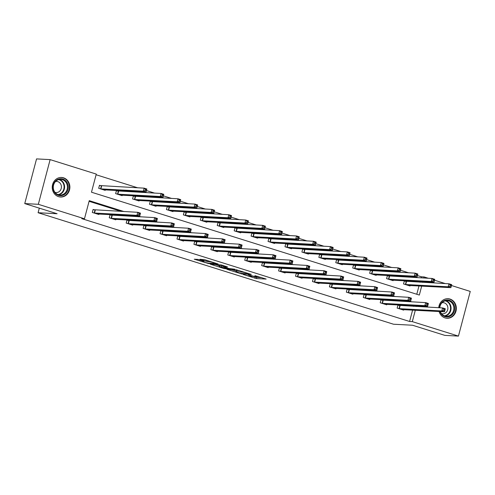 <?xml version="1.0" encoding="UTF-8"?>
<svg xmlns="http://www.w3.org/2000/svg" width="495" height="495" viewBox="0 0 495 495"><rect width="100%" height="100%" fill="white"/><g stroke="black" fill="none" stroke-linecap="round" stroke-linejoin="round"><path stroke-width="0.74" d="M243.144 274.453L256.441 278.58L266.162 279.069L254.9 275.653A3.941 0.384 -165.2 0 1 257.004 276.569A3.941 0.384 -165.2 0 1 256.602 276.631L255.804 276.587A3.941 0.384 -165.2 0 1 250.687 275.43L248.106 274.713L249.944 275.387A3.941 0.384 -165.2 0 1 252.048 276.303A3.941 0.384 -165.2 0 1 251.646 276.371L250.847 276.328A3.941 0.384 -165.2 0 1 245.73 275.164L243.144 274.453M63.546 177.823A9.789 8.823 -87 0 1 69.752 188.812A9.789 8.823 -87 0 1 60.539 197.016A9.789 8.823 -87 0 1 58.565 196.657A9.789 8.823 -87 0 1 52.359 185.668A9.789 8.823 -87 0 1 61.572 177.464A9.789 8.823 -87 0 1 63.546 177.823M438.731 307.729A9.789 8.823 -87 0 1 448.037 298.702A9.789 8.823 -87 0 1 450.011 299.06A9.789 8.823 -87 0 1 456.217 310.049A9.789 8.823 -87 0 1 447.004 318.254A9.789 8.823 -87 0 1 445.03 317.901A9.789 8.823 -87 0 1 439.102 311.522M198.025 259.411L194.263 259.213L208.438 263.519L218.159 264.008L204.924 259.776L199.949 259.262L205.988 261.236L209.199 261.688A3.298 0.322 -165.2 0 1 212.825 262.461A3.298 0.322 -165.2 0 1 215.238 263.42A3.298 0.322 -165.2 0 1 214.898 263.476L208.587 263.142A3.298 0.322 -165.2 0 1 204.961 262.369A3.298 0.322 -165.2 0 1 202.548 261.403A3.298 0.322 -165.2 0 1 202.882 261.354L204.064 261.391L203.402 261.1L198.025 259.411M451.452 285.516L470.25 291.419L458.444 336.099L444.869 335.381L412.514 325.234L393.513 324.225L38.09 212.726L57.098 213.735L24.75 203.581L38.325 204.305L50.131 159.619L96.271 174.092L91.482 192.208L419.327 295.057L421.69 286.11M458.444 336.099L412.31 321.626L415.311 310.26M124.059 211.582L89.249 200.661L84.466 218.778L81.749 218.635L409.594 321.484L412.31 321.626M84.466 218.778L38.325 204.305M226.871 269.305L241.572 273.914L251.293 274.403L236.468 269.812L226.871 269.305M223.406 268.358L210.177 264.126L221.494 264.98L227.533 266.954L223.517 266.768L224.049 267.071L229.216 268.556L234.847 269.224L225.008 268.717L223.406 268.358L223.486 268.055M39.303 208.147L38.09 212.726M409.594 321.484L412.595 310.118M413.579 306.399L413.746 305.762M409.235 301.752L406.754 300.979M392.3 296.443L389.819 295.663M375.365 291.128L372.884 290.348M358.43 285.813L355.948 285.04M341.494 280.504L339.019 279.724M324.559 275.189L322.084 274.409M307.624 269.88L305.149 269.101M290.689 264.565L288.214 263.786M273.754 259.25L271.279 258.477M256.818 253.941L254.343 253.162M239.883 248.626L237.408 247.847M222.954 243.311L220.473 242.538M206.019 238.002L203.538 237.223M189.084 232.687L186.603 231.914M172.149 227.378L169.667 226.599M155.213 222.063L152.732 221.284M138.278 216.748L135.797 215.975M121.343 211.439L89.075 201.317M399.694 305.625L397.937 305.075L397.139 308.094L403.654 310.136L403.784 309.647M382.759 300.317L381.002 299.76L380.21 302.779L386.719 304.827L386.849 304.338M365.824 295.001L364.066 294.451L363.274 297.47L369.784 299.512L369.914 299.023M348.888 289.686L347.137 289.136L346.339 292.155L352.848 294.197L352.978 293.708M331.959 284.377L330.202 283.827L329.404 286.846L335.913 288.888L336.043 288.399M315.024 279.062L313.267 278.512L312.469 281.531L318.978 283.573L319.108 283.084M298.089 273.747L296.332 273.197L295.534 276.216L302.043 278.264L302.173 277.775M281.154 268.438L279.397 267.888L278.598 270.907L285.108 272.949L285.238 272.46M264.219 263.123L262.461 262.573L261.663 265.592L268.172 267.634L268.302 267.145M247.283 257.815L245.526 257.264L244.728 260.277L251.237 262.325L251.367 261.836M230.348 252.5L228.591 251.949L227.793 254.968L234.308 257.01L234.432 256.521M213.413 247.184L211.656 246.634L210.858 249.653L217.373 251.695L217.497 251.213M196.478 241.876L194.721 241.325L193.922 244.344L200.438 246.386L200.562 245.897M179.543 236.56L177.785 236.01L176.987 239.029L183.503 241.071L183.626 240.582M162.608 231.252L160.85 230.695L160.052 233.714L166.567 235.762L166.697 235.274M145.672 225.937L143.915 225.386L143.117 228.405L149.632 230.447L149.762 229.958M128.737 220.621L126.98 220.071L126.182 223.09L132.697 225.132L132.827 224.643M111.802 215.313L110.045 214.762L109.247 217.781L115.762 219.823L115.892 219.335M94.867 209.998L93.109 209.447L92.311 212.466L98.827 214.508L98.957 214.019M421.109 277.893L421.4 276.798L417.409 275.548M408.715 272.819L400.474 270.233M391.78 267.504L383.538 264.924M374.845 262.195L366.603 259.609M357.91 256.88L349.668 254.294M340.975 251.571L332.733 248.985M324.039 246.256L315.798 243.67M307.104 240.941L298.862 238.361M290.169 235.632L281.927 233.046M273.234 230.317L264.992 227.731M256.299 225.002L248.057 222.422M239.363 219.693L231.122 217.107M222.428 214.378L214.187 211.792M205.493 209.069L197.251 206.483M188.558 203.754L180.316 201.168M171.623 198.439L163.381 195.859M154.688 193.13L146.446 190.544M137.752 187.815L96.098 174.747M416.784 294.259L418.974 285.962M419.958 282.249L420.125 281.606M406.079 281.476L404.322 280.925L403.524 283.944L410.039 285.986L410.163 285.497M389.144 276.161L387.387 275.61L386.589 278.629L393.104 280.671L393.228 280.182M372.209 270.845L370.452 270.295L369.654 273.314L376.169 275.362L376.293 274.874M355.274 265.537L353.517 264.986L352.718 268.005L359.234 270.047L359.358 269.558M338.339 260.221L336.581 259.671L335.783 262.69L342.299 264.732L342.429 264.243M321.404 254.913L319.646 254.362L318.848 257.375L325.364 259.423L325.493 258.935M304.468 249.598L302.711 249.047L301.913 252.066L308.428 254.108L308.558 253.619M287.533 244.283L285.776 243.732L284.978 246.751L291.493 248.793L291.623 248.311M270.598 238.974L268.841 238.423L268.043 241.442L274.558 243.484L274.688 242.996M253.663 233.659L251.906 233.108L251.107 236.127L257.623 238.169L257.753 237.68M236.728 228.35L234.97 227.793L234.172 230.812L240.688 232.86L240.817 232.372M219.792 223.035L218.035 222.484L217.237 225.503L223.752 227.545L223.882 227.056M202.857 217.72L201.1 217.169L200.302 220.188L206.817 222.23L206.947 221.741M185.922 212.411L184.165 211.86L183.367 214.879L189.882 216.921L190.012 216.433M168.987 207.096L167.23 206.545L166.431 209.564L172.947 211.606L173.077 211.118M152.052 201.781L150.294 201.23L149.496 204.249L156.012 206.297L156.142 205.809M135.116 196.472L133.359 195.921L132.561 198.94L139.076 200.982L139.206 200.494M118.181 191.157L116.424 190.606L115.626 193.625L122.141 195.667L122.271 195.179M101.246 185.848L99.489 185.291L98.691 188.31L105.206 190.358L105.336 189.87M24.75 203.581L36.556 158.901L50.131 159.619M421.4 276.798L424.116 276.94L428.367 278.277M434.517 280.207L445.302 283.592M422.674 282.391L422.841 281.754M423.825 278.035L424.116 276.94M411.951 301.894L409.47 301.121M395.016 296.585L392.535 295.806M378.081 291.27L375.6 290.497M361.146 285.962L358.665 285.182M344.211 280.646L341.729 279.867M327.275 275.331L324.794 274.558M310.34 270.022L307.859 269.243M293.405 264.707L290.924 263.928M276.47 259.399L273.995 258.619M259.535 254.083L257.06 253.304M242.6 248.768L240.125 247.995M225.664 243.46L223.189 242.68M208.729 238.144L206.254 237.365M191.794 232.829L189.319 232.056M174.859 227.521L172.384 226.741M157.93 222.206L155.449 221.432M140.995 216.897L138.513 216.117M416.295 306.541L416.462 305.904M252.116 276.055L256.757 277.373L261.874 277.646M231.351 269.54L236.109 271.031M239.549 273.228L249.09 273.927L247.172 273.228A3.941 0.384 -165.2 0 0 242.061 272.071L236.301 271.761A3.941 0.384 -165.2 0 0 235.898 271.823A3.941 0.384 -165.2 0 0 238.008 272.745L239.549 273.228M235.898 271.823L236.22 270.617A3.941 0.384 -165.2 0 1 236.622 270.555L239.815 270.722M219.359 265.778L214.787 264.342M219.477 266.551A3.298 0.322 -165.2 0 0 219.143 266.601A3.298 0.322 -165.2 0 0 221.556 267.566A3.298 0.322 -165.2 0 0 225.182 268.339L227.533 268.438L223.301 267.034L219.477 266.551L219.799 265.345A3.298 0.322 -165.2 0 0 219.464 265.394L219.143 266.601M219.799 265.345L223.641 265.834M408.282 285.436L450.889 287.651L448.173 286.803L448.971 283.784L404.254 281.166M450.252 284.984L448.971 283.784L451.688 284.637L450.889 287.651L451.335 285.324L450.252 284.984L449.93 286.19L451.019 286.531M449.93 286.19L448.173 286.803L405.281 284.495M451.335 285.324L451.688 284.637M397.875 305.316L442.592 307.933L445.302 308.787L444.504 311.807L401.897 309.585M444.634 310.681L444.504 311.807L441.794 310.953L442.592 307.933L443.873 309.134L443.551 310.34L444.634 310.681L444.956 309.474L443.873 309.134M398.896 308.645L441.794 310.953L443.551 310.34M445.302 308.787L444.956 309.474M439.48 307.772A8.471 7.635 -87 0 1 446.527 300.013A8.471 7.635 -87 0 1 454.509 306.368A8.471 7.635 -87 0 1 449.355 316.515A8.471 7.635 -87 0 1 439.95 311.565M440.303 311.584A7.846 7.072 93 0 0 446.397 316.274A7.846 7.072 93 0 0 453.686 306.51A7.846 7.072 93 0 0 447.233 300.607A7.846 7.072 93 0 0 439.777 307.785M441.447 313.607A5.587 5.03 93 0 0 442.555 313.811A5.587 5.03 93 0 0 447.746 306.857A5.587 5.03 93 0 0 443.149 302.655A5.587 5.03 93 0 0 442.023 302.736M445.649 318.068A9.727 8.768 93 0 0 446.57 318.167A9.727 8.768 93 0 0 455.61 306.065A9.727 8.768 93 0 0 447.604 298.745A9.727 8.768 93 0 0 446.676 298.751M62.772 179.066A8.471 7.635 -87 0 1 67.951 189.517A8.471 7.635 -87 0 1 58.466 195.37A8.471 7.635 -87 0 1 53.293 184.92A8.471 7.635 -87 0 1 62.772 179.066M58.354 194.752A7.846 7.072 93 0 0 59.932 195.036A7.846 7.072 93 0 0 67.32 188.465A7.846 7.072 93 0 0 62.345 179.654A7.846 7.072 93 0 0 60.767 179.369A7.846 7.072 93 0 0 53.386 185.947A7.846 7.072 93 0 0 58.354 194.752M54.982 192.369A5.587 5.03 93 0 0 56.09 192.567A5.587 5.03 93 0 0 61.349 187.89A5.587 5.03 93 0 0 57.804 181.622A5.587 5.03 93 0 0 56.684 181.417A5.587 5.03 93 0 0 55.558 181.498M59.183 196.824A9.727 8.768 93 0 0 60.105 196.93A9.727 8.768 93 0 0 69.263 188.781A9.727 8.768 93 0 0 63.094 177.86A9.727 8.768 93 0 0 61.139 177.507A9.727 8.768 93 0 0 60.211 177.507M391.347 280.121L433.954 282.342L431.238 281.488L432.036 278.468L387.319 275.851M433.317 279.669L432.036 278.468L434.752 279.322L433.954 282.342L434.4 280.009L433.317 279.669L432.995 280.875L434.084 281.216M432.995 280.875L431.238 281.488L388.346 279.18M434.4 280.009L434.752 279.322M374.412 274.805L417.019 277.027L414.303 276.179L415.101 273.16L370.384 270.542M416.382 274.354L415.101 273.16L417.817 274.007L417.019 277.027L417.464 274.694L416.382 274.354L416.06 275.567L417.149 275.907M416.06 275.567L414.303 276.179L371.411 273.865M417.464 274.694L417.817 274.007M380.94 300.007L425.657 302.624L428.367 303.472L427.569 306.492L384.962 304.276M427.699 305.372L427.569 306.492L424.858 305.644L425.657 302.624L426.938 303.825L426.616 305.031L427.699 305.372L428.02 304.165L426.938 303.825M381.967 303.33L424.858 305.644L426.616 305.031M428.367 303.472L428.02 304.165M368.045 298.943L410.633 301.183L407.923 300.329L408.721 297.309L411.432 298.163L410.633 301.183L411.085 298.85L410.002 298.51L409.681 299.716L410.77 300.057M365.032 298.021L407.923 300.329L409.681 299.716M364.004 294.692L408.721 297.309L410.002 298.51M411.432 298.163L411.085 298.85M357.477 269.497L400.084 271.718L397.367 270.864L398.166 267.844L353.449 265.227M399.446 269.045L398.166 267.844L400.882 268.698L400.084 271.718L400.529 269.385L399.446 269.045L399.125 270.251L400.214 270.592M399.125 270.251L397.367 270.864L354.476 268.556M400.529 269.385L400.882 268.698M340.541 264.181L383.149 266.403L380.432 265.549L381.23 262.529L336.52 259.912M382.511 263.73L381.23 262.529L383.947 263.383L383.149 266.403L383.6 264.07L382.511 263.73L382.196 264.936L383.279 265.277M382.196 264.936L380.432 265.549L337.541 263.241M383.6 264.07L383.947 263.383M323.606 258.873L366.213 261.088L363.497 260.24L364.295 257.221L319.584 254.603M365.576 258.421L364.295 257.221L367.012 258.068L366.213 261.088L366.665 258.761L365.576 258.421L365.261 259.627L366.343 259.968M365.261 259.627L363.497 260.24L320.605 257.932M366.665 258.761L367.012 258.068M347.069 289.383L391.786 292.001L394.496 292.848L393.698 295.868L351.091 293.646M393.834 294.748L393.698 295.868L390.988 295.02L391.786 292.001L393.067 293.195L392.745 294.401L393.834 294.748L394.15 293.535L393.067 293.195M348.096 292.706L390.988 295.02L392.745 294.401M394.496 292.848L394.15 293.535M330.134 284.068L374.851 286.685L377.561 287.539L376.763 290.559L334.156 288.338M376.899 289.433L376.763 290.559L374.053 289.705L374.851 286.685L376.132 287.886L375.81 289.092L376.899 289.433L377.215 288.226L376.132 287.886M331.161 287.397L374.053 289.705L375.81 289.092M377.561 287.539L377.215 288.226M317.239 283.01L359.828 285.244L357.118 284.39L357.916 281.37L360.626 282.224L359.828 285.244L360.28 282.911L359.197 282.571L358.875 283.777L359.964 284.118M314.226 282.082L357.118 284.39L358.875 283.777M313.199 278.753L357.916 281.37L359.197 282.571M360.626 282.224L360.28 282.911M296.264 273.444L340.981 276.062L343.691 276.909L342.893 279.929L300.286 277.707M343.029 278.809L342.893 279.929L340.183 279.081L340.981 276.062L342.262 277.256L341.94 278.468L343.029 278.809L343.344 277.596L342.262 277.256M297.291 276.767L340.183 279.081L341.94 278.468M343.691 276.909L343.344 277.596M279.329 268.129L324.046 270.746L326.756 271.6L325.964 274.62L283.35 272.399M326.094 273.494L325.964 274.62L323.247 273.766L324.046 270.746L325.326 271.947L325.005 273.153L326.094 273.494L326.409 272.287L325.326 271.947M280.356 271.458L323.247 273.766L325.005 273.153M326.756 271.6L326.409 272.287M262.393 262.814L307.11 265.438L309.821 266.285L309.029 269.305L266.415 267.083M309.158 268.179L309.029 269.305L306.312 268.451L307.11 265.438L308.391 266.632L308.069 267.838L309.158 268.179L309.474 266.972L308.391 266.632M263.42 266.143L306.312 268.451L308.069 267.838M309.821 266.285L309.474 266.972M245.458 257.505L290.175 260.123L292.892 260.97L292.093 263.99L249.48 261.775M292.223 262.87L292.093 263.99L289.377 263.142L290.175 260.123L291.456 261.323L291.134 262.529L292.223 262.87L292.539 261.663L291.456 261.323M246.485 260.834L289.377 263.142L291.134 262.529M292.892 260.97L292.539 261.663M228.523 252.19L273.24 254.807L275.956 255.661L275.158 258.681L232.551 256.46M275.288 257.555L275.158 258.681L272.442 257.827L273.24 254.807L274.521 256.008L274.199 257.214L275.288 257.555L275.604 256.348L274.521 256.008M229.55 255.519L272.442 257.827L274.199 257.214M275.956 255.661L275.604 256.348M211.588 246.881L256.305 249.499L259.021 250.346L258.223 253.366L215.616 251.144M258.353 252.246L258.223 253.366L255.507 252.518L256.305 249.499L257.586 250.693L257.264 251.906L258.353 252.246L258.668 251.033L257.586 250.693M212.615 250.204L255.507 252.518L257.264 251.906M259.021 250.346L258.668 251.033M198.693 245.817L241.288 248.057L238.571 247.203L239.37 244.184L242.086 245.037L241.288 248.057L241.733 245.724L240.65 245.384L240.329 246.59L241.418 246.931M195.68 244.895L238.571 247.203L240.329 246.59M194.653 241.566L239.37 244.184L240.65 245.384M242.086 245.037L241.733 245.724M181.758 240.508L224.353 242.742L221.636 241.888L222.434 238.868L225.151 239.722L224.353 242.742L224.798 240.409L223.715 240.069L223.394 241.275L224.483 241.616M178.745 239.58L221.636 241.888L223.394 241.275M177.717 236.251L222.434 238.868L223.715 240.069M225.151 239.722L224.798 240.409M160.788 230.942L205.499 233.56L208.216 234.407L207.417 237.427L164.81 235.212M207.547 236.307L207.417 237.427L204.701 236.579L205.499 233.56L206.78 234.76L206.465 235.967L207.547 236.307L207.869 235.1L206.78 234.76M161.809 234.265L204.701 236.579L206.465 235.967M208.216 234.407L207.869 235.1M143.853 225.627L188.564 228.245L191.28 229.098L190.482 232.118L147.875 229.897M190.612 230.992L190.482 232.118L187.766 231.264L188.564 228.245L189.845 229.445L189.529 230.651L190.612 230.992L190.934 229.785L189.845 229.445M144.874 228.956L187.766 231.264L189.529 230.651M191.28 229.098L190.934 229.785M126.918 220.312L171.629 222.936L174.345 223.783L173.547 226.803L130.94 224.582M173.677 225.677L173.547 226.803L170.831 225.949L171.629 222.936L172.91 224.13L172.594 225.336L173.677 225.677L173.999 224.47L172.91 224.13M127.939 223.641L170.831 225.949L172.594 225.336M174.345 223.783L173.999 224.47M306.671 253.558L349.278 255.779L346.562 254.925L347.36 251.906L302.649 249.288M348.641 253.106L347.36 251.906L350.076 252.759L349.278 255.779L349.73 253.446L348.641 253.106L348.325 254.312L349.408 254.653M348.325 254.312L346.562 254.925L303.67 252.617M349.73 253.446L350.076 252.759M289.736 248.243L332.343 250.464L329.627 249.616L330.425 246.597L285.714 243.979M331.706 247.791L330.425 246.597L333.141 247.444L332.343 250.464L332.795 248.131L331.706 247.791L331.39 249.004L332.473 249.344M331.39 249.004L329.627 249.616L286.735 247.302M332.795 248.131L333.141 247.444M272.801 242.934L315.408 245.155L312.692 244.301L313.49 241.282L268.779 238.664M314.771 242.482L313.49 241.282L316.206 242.135L315.408 245.155L315.86 242.822L314.771 242.482L314.455 243.689L315.538 244.029M314.455 243.689L312.692 244.301L269.8 241.993M315.86 242.822L316.206 242.135M255.865 237.619L298.473 239.84L295.756 238.986L296.555 235.967L251.844 233.349M297.835 237.167L296.555 235.967L299.271 236.82L298.473 239.84L298.924 237.507L297.835 237.167L297.52 238.373L298.603 238.714M297.52 238.373L295.756 238.986L252.865 236.678M298.924 237.507L299.271 236.82M238.93 232.31L281.537 234.525L278.821 233.677L279.619 230.658L234.908 228.04M280.9 231.852L279.619 230.658L282.336 231.505L281.537 234.525L281.989 232.198L280.9 231.852L280.585 233.065L281.667 233.405M280.585 233.065L278.821 233.677L235.929 231.363M281.989 232.198L282.336 231.505M221.995 226.995L264.602 229.216L261.886 228.362L262.684 225.343L217.973 222.725M263.965 226.543L262.684 225.343L265.4 226.196L264.602 229.216L265.054 226.883L263.965 226.543L263.649 227.75L264.732 228.09M263.649 227.75L261.886 228.362L218.994 226.054M265.054 226.883L265.4 226.196M205.06 221.68L247.667 223.901L244.951 223.047L245.749 220.034L201.038 217.41M247.03 221.228L245.749 220.034L248.465 220.881L247.667 223.901L248.119 221.568L247.03 221.228L246.714 222.434L247.797 222.775M246.714 222.434L244.951 223.047L202.059 220.739M248.119 221.568L248.465 220.881M188.125 216.371L230.732 218.586L228.016 217.738L228.814 214.719L184.103 212.101M230.095 215.919L228.814 214.719L231.53 215.572L230.732 218.586L231.184 216.259L230.095 215.919L229.779 217.126L230.862 217.466M229.779 217.126L228.016 217.738L185.124 215.43M231.184 216.259L231.53 215.572M171.19 211.056L213.797 213.277L211.08 212.423L211.879 209.404L167.168 206.786M213.159 210.604L211.879 209.404L214.595 210.257L213.797 213.277L214.248 210.944L213.159 210.604L212.844 211.81L213.927 212.151M212.844 211.81L211.08 212.423L168.189 210.115M214.248 210.944L214.595 210.257M154.254 205.741L196.862 207.962L194.151 207.114L194.943 204.095L150.233 201.477M196.224 205.289L194.943 204.095L197.66 204.942L196.862 207.962L197.313 205.629L196.224 205.289L195.909 206.502L196.991 206.842M195.909 206.502L194.151 207.114L151.253 204.8M197.313 205.629L197.66 204.942M137.319 200.432L179.926 202.653L177.216 201.799L178.008 198.78L133.297 196.162M179.289 199.98L178.008 198.78L180.725 199.633L179.926 202.653L180.378 200.32L179.289 199.98L178.973 201.187L180.056 201.527M178.973 201.187L177.216 201.799L134.318 199.491M180.378 200.32L180.725 199.633M120.384 195.117L162.991 197.338L160.281 196.484L161.079 193.465L116.362 190.847M162.36 194.665L161.079 193.465L163.789 194.318L162.991 197.338L163.443 195.005L162.36 194.665L162.038 195.871L163.121 196.212M162.038 195.871L160.281 196.484L117.383 194.176M163.443 195.005L163.789 194.318M109.983 215.003L154.694 217.621L157.41 218.474L156.612 221.488L114.005 219.273M156.742 220.368L156.612 221.488L153.895 220.64L154.694 217.621L155.975 218.821L155.659 220.028L156.742 220.368L157.064 219.161L155.975 218.821M111.004 218.332L153.895 220.64L155.659 220.028M157.41 218.474L157.064 219.161M103.449 189.808L146.056 192.023L143.346 191.175L144.144 188.156L99.427 185.538M145.425 189.356L144.144 188.156L146.854 189.003L146.056 192.023L146.508 189.696L145.425 189.356L145.103 190.563L146.186 190.903M145.103 190.563L143.346 191.175L100.448 188.867M146.508 189.696L146.854 189.003M93.048 209.688L137.758 212.306L140.475 213.159L139.677 216.179L97.07 213.958M139.807 215.053L139.677 216.179L136.96 215.325L137.758 212.306L139.039 213.506L138.724 214.712L139.807 215.053L140.128 213.846L139.039 213.506M94.069 213.017L136.96 215.325L138.724 214.712M140.475 213.159L140.128 213.846M256.757 277.373L256.441 278.58M255.16 277.008L254.838 278.221M241.678 273.531L241.572 273.914M242.216 271.477L242.061 272.071M236.622 270.555L236.301 271.761M223.796 265.697L223.517 266.768M225.107 268.333L225.008 268.717M223.622 265.821L223.301 267.034M222.026 265.462L221.704 266.669M202.981 260.97L202.882 261.354M209.335 261.162L209.199 261.688M207.826 260.692L207.584 261.601M206.26 260.197L205.988 261.236M208.537 263.136L208.438 263.519M406.5 281.531L405.702 284.551M406.222 281.5L405.424 284.52M399.044 308.67L399.842 305.65M399.323 308.707L400.121 305.687M445.809 300.694A7.846 7.072 -87 0 1 450.858 306.362A7.846 7.072 -87 0 1 444.993 316.039M444.349 315.822A7.586 6.837 93 0 0 450.363 306.411A7.586 6.837 93 0 0 445.141 300.842M59.344 179.456A7.846 7.072 -87 0 1 59.518 179.506A7.846 7.072 -87 0 1 64.573 187.525A7.846 7.072 -87 0 1 58.528 194.801M57.884 194.585A7.586 6.837 93 0 0 64.059 187.685A7.586 6.837 93 0 0 59.183 179.741A7.586 6.837 93 0 0 58.676 179.605M389.565 276.222L388.773 279.242M389.287 276.185L388.488 279.205M372.63 270.907L371.838 273.927M372.351 270.87L371.553 273.89M382.109 303.355L382.907 300.335M382.387 303.392L383.186 300.372M365.174 298.046L365.972 295.026M365.452 298.083L366.25 295.063M355.701 265.592L354.903 268.612M355.416 265.561L354.618 268.581M338.766 260.283L337.967 263.303M338.481 260.246L337.683 263.266M321.83 254.968L321.032 257.988M321.546 254.937L320.748 257.951M348.239 292.731L349.037 289.711M348.517 292.768L349.315 289.748M331.304 287.422L332.102 284.402M331.582 287.453L332.38 284.433M314.368 282.107L315.167 279.087M314.647 282.144L315.445 279.124M297.433 276.792L298.231 273.772M297.712 276.829L298.51 273.809M280.498 271.483L281.296 268.463M280.776 271.514L281.575 268.5M263.563 266.168L264.361 263.148M263.841 266.205L264.639 263.185M246.628 260.853L247.426 257.839M246.906 260.89L247.704 257.87M229.692 255.544L230.491 252.524M229.971 255.581L230.769 252.561M212.757 250.229L213.555 247.209M213.042 250.266L213.834 247.246M195.822 244.92L196.62 241.9M196.107 244.951L196.899 241.931M178.887 239.605L179.685 236.585M179.171 239.642L179.97 236.622M161.952 234.29L162.75 231.27M162.236 234.327L163.034 231.307M145.016 228.981L145.815 225.961M145.301 229.012L146.099 225.998M128.081 223.666L128.879 220.646M128.366 223.703L129.164 220.683M304.895 249.659L304.097 252.679M304.611 249.622L303.812 252.642M287.96 244.344L287.162 247.364M287.675 244.307L286.877 247.327M271.025 239.029L270.227 242.049M270.74 238.998L269.942 242.018M254.09 233.72L253.292 236.74M253.805 233.683L253.007 236.703M237.154 228.405L236.356 231.425M236.87 228.368L236.072 231.388M220.219 223.097L219.421 226.11M219.935 223.059L219.137 226.079M203.284 217.781L202.486 220.801M202.999 217.744L202.201 220.764M186.349 212.466L185.551 215.486M186.064 212.435L185.266 215.455M169.414 207.158L168.616 210.177M169.129 207.12L168.337 210.14M152.479 201.842L151.68 204.862M152.194 201.805L151.402 204.825M135.543 196.527L134.745 199.547M135.265 196.496L134.467 199.516M118.608 191.219L117.81 194.238M118.33 191.181L117.532 194.201M111.146 218.357L111.944 215.337M111.431 218.388L112.229 215.368M101.673 185.903L100.875 188.923M101.395 185.873L100.596 188.886M94.211 213.042L95.009 210.022M94.496 213.079L95.294 210.059M252.165 275.857L252.048 276.303M257.115 276.154L257.004 276.569M223.684 265.667L223.394 266.786M202.684 260.877L202.548 261.403M215.337 263.043L215.238 263.42M446.57 318.167L446.007 318.137M447.604 298.745L447.041 298.714M61.139 177.507L60.576 177.476M60.105 196.93L59.542 196.899"/></g></svg>
